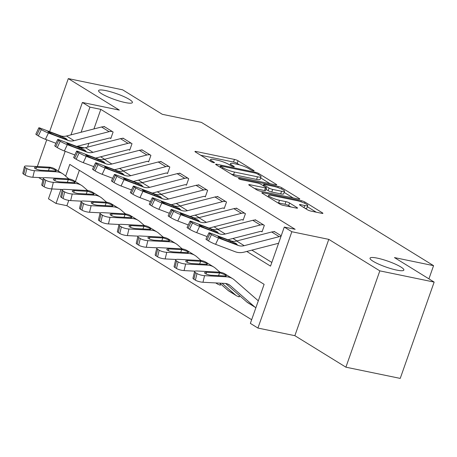 <?xml version="1.0" encoding="UTF-8"?>
<svg xmlns="http://www.w3.org/2000/svg" width="457" height="457" viewBox="0 0 457 457"><rect width="100%" height="100%" fill="white"/><g stroke="black" fill="none" stroke-linecap="round" stroke-linejoin="round"><path stroke-width="0.69" d="M253.384 170.849A1.925 0.331 19.4 0 0 254.161 170.849A1.925 0.331 19.4 0 0 253.835 170.518L238.063 160.784A2.748 0.474 19.4 0 0 234.447 159.424L196.053 151.495A2.748 0.474 19.4 0 0 194.945 151.501A2.748 0.474 19.4 0 0 195.402 151.975L211.174 161.709A1.925 0.331 19.4 0 0 213.71 162.658A1.925 0.331 19.4 0 0 214.487 162.652A1.925 0.331 19.4 0 0 214.162 162.321L212.122 161.064A8.803 1.514 19.4 0 1 210.648 159.55A8.803 1.514 19.4 0 1 214.196 159.539L217.395 160.201A8.803 1.514 19.4 0 1 228.974 164.543L231.013 165.805A1.925 0.331 19.4 0 0 233.544 166.754A1.925 0.331 19.4 0 0 234.321 166.748A1.925 0.331 19.4 0 0 234.001 166.422L231.956 165.16A8.803 1.514 19.4 0 1 230.482 163.646A8.803 1.514 19.4 0 1 234.035 163.64L237.234 164.297A8.803 1.514 19.4 0 1 248.808 168.639L250.847 169.901A1.925 0.331 19.4 0 0 253.384 170.849M377.271 258.131A17.932 3.085 19.4 0 0 370.039 258.148A17.932 3.085 19.4 0 0 378.653 264.129A17.932 3.085 19.4 0 0 396.63 270.081A17.932 3.085 19.4 0 0 403.862 270.064A17.932 3.085 19.4 0 0 395.248 264.089A17.932 3.085 19.4 0 0 377.271 258.131M105.818 90.6A17.932 3.085 19.4 0 0 98.581 90.617A17.932 3.085 19.4 0 0 107.201 96.593A17.932 3.085 19.4 0 0 125.172 102.545A17.932 3.085 19.4 0 0 132.41 102.528A17.932 3.085 19.4 0 0 123.79 96.553A17.932 3.085 19.4 0 0 105.818 90.6M307.412 209.757A2.748 0.474 19.4 0 0 311.034 211.117L321.802 213.339A2.748 0.474 19.4 0 0 322.916 213.339A2.748 0.474 19.4 0 0 322.453 212.865L304.939 202.051A2.748 0.474 19.4 0 0 301.317 200.697L262.924 192.768A2.748 0.474 19.4 0 0 261.815 192.774A2.748 0.474 19.4 0 0 262.278 193.242L279.793 204.056A2.748 0.474 19.4 0 0 283.409 205.41L296.422 208.101A2.748 0.474 19.4 0 0 297.53 208.095A2.748 0.474 19.4 0 0 297.073 207.621L289.572 202.994A2.748 0.474 19.4 0 0 285.956 201.64L279.507 200.309A7.358 1.262 19.4 0 1 272.132 197.864A7.358 1.262 19.4 0 1 268.596 195.413A7.358 1.262 19.4 0 1 271.561 195.407L296.839 200.623A7.358 1.262 19.4 0 1 304.213 203.068A7.358 1.262 19.4 0 1 307.75 205.519A7.358 1.262 19.4 0 1 304.779 205.524L300.569 204.656A2.748 0.474 19.4 0 0 299.461 204.662A2.748 0.474 19.4 0 0 299.918 205.13L307.412 209.757M434.15 282.083L400.229 378.402L345.903 367.182L379.824 270.864L434.15 282.083L394.454 257.582L433.567 265.66L201.434 122.39L162.315 114.313L122.619 89.818L68.293 78.598L119.334 110.097L82.391 102.471L89.955 107.132L100.82 109.377L295.148 229.311L284.283 227.066L291.84 231.733L257.925 328.057L250.362 323.39L264.112 284.34L69.784 164.406L65.648 176.156M379.824 270.864L328.783 239.365L291.84 231.733M275.64 184.851A2.748 0.474 19.4 0 0 276.748 184.845A2.748 0.474 19.4 0 0 276.285 184.371L258.771 173.563A2.748 0.474 19.4 0 0 255.155 172.203L216.761 164.274A2.748 0.474 19.4 0 0 215.653 164.28A2.748 0.474 19.4 0 0 216.11 164.754L233.63 175.562A2.748 0.474 19.4 0 0 237.246 176.922L275.64 184.851M281.855 187.81L299.369 198.618A2.748 0.474 19.4 0 1 299.832 199.092A2.748 0.474 19.4 0 1 298.724 199.092L260.33 191.163A2.748 0.474 19.4 0 1 256.708 189.809L249.214 185.182A2.748 0.474 19.4 0 1 248.751 184.708A2.748 0.474 19.4 0 1 249.865 184.708L265.431 187.924A2.748 0.474 19.4 0 0 266.545 187.918A2.748 0.474 19.4 0 0 266.083 187.444L261.107 184.377A2.748 0.474 19.4 0 0 257.491 183.023L241.279 179.675A1.925 0.331 19.4 0 1 239.354 179.035A1.925 0.331 19.4 0 1 238.428 178.39A1.925 0.331 19.4 0 1 239.205 178.39L278.239 186.45A2.748 0.474 19.4 0 1 281.855 187.81L281.438 188.992M68.293 78.598L49.613 131.65M46.74 139.808L37.325 166.542M100.82 109.377L93.925 128.954M88.875 143.298L87.521 147.131M100.637 156.802L104.624 159.265M119.54 168.467L123.527 170.929M138.442 180.132L142.43 182.594M157.345 191.803L161.332 194.265M176.248 203.468L180.235 205.93M195.15 215.133L199.138 217.595M214.059 226.803L218.04 229.26M232.961 238.468L236.949 240.93M251.864 250.133L271.824 262.455M76.73 146.423L109.126 138.083A2.799 2.165 121.7 0 1 110.051 138.054L110.805 138.517L113.102 132.01L104.025 126.412L103.905 126.76M95.633 158.088L128.029 149.753A2.799 2.165 121.7 0 1 128.954 149.719L129.708 150.187L132.004 143.675L122.927 138.077L122.807 138.425M114.536 169.753L146.931 161.418A2.799 2.165 121.7 0 1 147.857 161.384L148.616 161.852L150.907 155.346L141.83 149.742L141.71 150.09M133.444 181.423L165.84 173.083A2.799 2.165 121.7 0 1 166.759 173.054L167.519 173.517L169.81 167.011L160.738 161.412L160.613 161.761M152.347 193.088L184.742 184.754A2.799 2.165 121.7 0 1 185.668 184.719L186.422 185.188L188.712 178.676L179.641 173.077L179.515 173.426M171.249 204.753L203.645 196.419A2.799 2.165 121.7 0 1 204.57 196.384L205.324 196.853L207.615 190.346L198.544 184.742L198.418 185.091M190.152 216.424L222.548 208.084A2.799 2.165 121.7 0 1 223.473 208.055L224.227 208.518L226.518 202.011L217.446 196.413L217.326 196.761M209.055 228.089L241.45 219.754A2.799 2.165 121.7 0 1 242.376 219.72L243.13 220.188L245.426 213.676L236.349 208.078L236.229 208.426M227.957 239.754L260.353 231.419A2.799 2.165 121.7 0 1 261.278 231.385L262.038 231.853L264.329 225.347L255.252 219.743L255.132 220.091M274.034 231.756L274.154 231.413L281.215 235.766L274.914 231.876A9.808 7.58 121.7 0 0 271.675 231.99L236.635 241.01A14.007 10.831 -58.3 0 1 230.688 240.788L210.985 233.338A5.604 0.526 25.1 0 0 208.935 232.83A5.604 0.526 25.1 0 0 209.929 233.664L211.442 234.595A5.604 0.526 25.1 0 0 218.549 238.006L215.595 244.324A5.604 0.526 -154.9 0 1 208.489 240.913L211.442 234.595M68.773 200.377L66.899 205.701L251.653 319.723M79.358 170.318L75.382 181.606M220.314 284.979L219.457 284.802L220.211 285.265L220.662 283.986M239.217 296.644L238.36 296.467L239.114 296.936L239.571 295.65M428.923 278.856L433.567 265.66M328.783 239.365L294.862 335.684L345.903 367.182M294.862 335.684L257.925 328.057M66.899 205.701L56.034 203.456L48.471 198.789L51.944 188.935M38.662 177.562L42.872 180.167M246.763 251.447L270.533 266.117L284.283 227.066M89.955 107.132L81.106 132.25M58.245 171.032L65.197 151.301M70.989 134.855L82.391 102.471M60.981 189.409L56.034 203.456M84.431 147.885L77.01 146.349M239.559 164.874L237.149 163.383A2.748 0.474 19.4 0 0 233.533 162.029L200.72 155.254M270.053 183.697L260.656 177.893M257.417 173.951A1.925 0.331 19.4 0 0 254.886 173.003L221.182 166.045A1.925 0.331 19.4 0 0 220.411 166.045A1.925 0.331 19.4 0 0 220.731 166.377L222.885 167.708A8.803 1.514 19.4 0 0 234.458 172.049L257.497 176.802A8.803 1.514 19.4 0 0 261.044 176.796A8.803 1.514 19.4 0 0 259.57 175.282L257.417 173.951M231.219 174.077A8.803 1.514 19.4 0 0 233.544 174.648L234.458 172.049M261.044 176.796L260.13 179.401A8.803 1.514 19.4 0 1 256.577 179.407L233.544 174.648M284.157 192.397L293.137 197.938M254.532 188.461L264.517 190.523A2.748 0.474 19.4 0 0 265.626 190.523L266.545 187.918M281.592 191.26A7.358 1.262 19.4 0 0 284.557 191.249A7.358 1.262 19.4 0 0 281.026 188.798A7.358 1.262 19.4 0 0 273.652 186.359L264.746 184.519A2.748 0.474 19.4 0 0 263.632 184.519A2.748 0.474 19.4 0 0 264.095 184.994L269.07 188.061A2.748 0.474 19.4 0 0 272.686 189.421L281.592 191.26L280.672 193.859A7.358 1.262 19.4 0 0 283.643 193.854L284.557 191.249M280.672 193.859L271.766 192.026A2.748 0.474 19.4 0 1 268.15 190.666L266.037 189.358M305.116 208.341A7.358 1.262 19.4 0 0 306.83 208.124L307.75 205.519M277.553 202.674A7.358 1.262 19.4 0 0 278.587 202.908L279.507 200.309M290.841 206.947L288.658 205.599A2.748 0.474 19.4 0 0 285.042 204.245L278.587 202.908M268.162 196.641L267.591 196.527M316.221 212.185L307.333 206.701M68.807 178.91L64.277 174.957A21.011 16.246 121.7 0 0 62.603 173.717L55.04 169.05A21.011 16.246 121.7 0 0 48.785 167.142L26.866 165.994A5.604 1.382 13.6 0 0 24.444 166.548A5.604 1.382 13.6 0 0 25.346 167.622L23.753 174.22A5.604 1.382 -166.4 0 1 22.85 173.146L24.444 166.548M62.603 173.717A21.011 16.246 121.7 0 0 56.342 171.809L34.429 170.661L32.835 177.259A5.604 1.382 -166.4 0 1 25.266 175.157L23.753 174.22M43.786 177.83L32.835 177.259M50.184 168.01L55.446 169.93L56.205 170.684L54.297 170.935L41.239 170.25A4.484 1.108 -166.4 0 1 35.189 168.564A4.484 1.108 -166.4 0 1 34.464 167.702A4.484 1.108 -166.4 0 1 36.4 167.262L50.184 168.01L48.785 167.142M25.266 175.157L26.86 168.559L25.346 167.622M26.86 168.559A5.604 1.382 13.6 0 0 34.429 170.661M38.805 127.834A5.604 0.526 25.1 0 0 39.799 128.663L36.846 134.981A5.604 0.526 -154.9 0 1 35.852 134.147L38.805 127.834A5.604 0.526 25.1 0 1 40.856 128.343L60.553 135.786A14.007 10.831 -58.3 0 0 66.505 136.009L101.545 126.989A9.808 7.58 121.7 0 1 104.779 126.88L112.342 131.542A9.808 7.58 121.7 0 0 109.109 131.656L74.063 140.676A14.007 10.831 -58.3 0 1 68.116 140.453L48.419 133.004L45.46 139.322A5.604 0.526 -154.9 0 1 38.354 135.912L41.313 129.599A5.604 0.526 25.1 0 0 48.419 133.004M55.937 143.281L45.46 139.322M110.051 138.054L110.908 138.231M36.846 134.981L38.354 135.912M39.799 128.663L41.313 129.599M60.078 137.089L60.398 136.055L66.196 138.597L66.488 139.448L54.406 134.946A4.484 0.423 -154.9 0 1 48.716 132.216A4.484 0.423 -154.9 0 1 47.922 131.553A4.484 0.423 -154.9 0 1 49.567 131.959L49.287 132.553M60.398 136.055L49.567 131.959M66.945 139.374L66.488 139.448L68.116 140.453M87.71 190.58L83.18 186.622A21.011 16.246 121.7 0 0 81.506 185.388L73.943 180.721A21.011 16.246 121.7 0 0 67.687 178.807L45.769 177.659A5.604 1.382 13.6 0 0 43.346 178.213A5.604 1.382 13.6 0 0 44.249 179.293L42.661 185.89A5.604 1.382 -166.4 0 1 41.753 184.811L43.346 178.213M81.506 185.388A21.011 16.246 121.7 0 0 75.245 183.474L53.332 182.326L51.738 188.924A5.604 1.382 -166.4 0 1 44.169 186.822L42.661 185.89M62.689 189.501L51.738 188.924M69.087 179.675L74.354 181.595L75.108 182.349L73.2 182.6L60.141 181.915A4.484 1.108 -166.4 0 1 54.092 180.235A4.484 1.108 -166.4 0 1 53.366 179.373A4.484 1.108 -166.4 0 1 55.303 178.927L69.087 179.675L67.687 178.807M44.169 186.822L45.763 180.224L44.249 179.293M45.763 180.224A5.604 1.382 13.6 0 0 53.332 182.326M106.612 202.245L102.082 198.287A21.011 16.246 121.7 0 0 100.409 197.053L92.845 192.386A21.011 16.246 121.7 0 0 86.59 190.478L64.671 189.329A5.604 1.382 13.6 0 0 62.249 189.878A5.604 1.382 13.6 0 0 63.157 190.957L61.564 197.555A5.604 1.382 -166.4 0 1 60.655 196.476L62.249 189.878M100.409 197.053A21.011 16.246 121.7 0 0 94.153 195.145L72.235 193.997L70.641 200.594A5.604 1.382 -166.4 0 1 63.077 198.487L61.564 197.555M81.592 201.166L70.641 200.594M87.995 191.34L93.257 193.265L94.011 194.014L92.103 194.265L79.05 193.585A4.484 1.108 -166.4 0 1 72.994 191.9A4.484 1.108 -166.4 0 1 72.269 191.037A4.484 1.108 -166.4 0 1 74.205 190.598L87.995 191.34L86.59 190.478M63.077 198.487L64.666 191.889L63.157 190.957M64.666 191.889A5.604 1.382 13.6 0 0 72.235 193.997M125.515 213.91L120.985 209.957A21.011 16.246 121.7 0 0 119.311 208.718L111.748 204.05A21.011 16.246 121.7 0 0 105.493 202.143L83.574 200.994A5.604 1.382 13.6 0 0 81.152 201.548A5.604 1.382 13.6 0 0 82.06 202.622L80.466 209.22A5.604 1.382 -166.4 0 1 79.558 208.146L81.152 201.548M119.311 208.718A21.011 16.246 121.7 0 0 113.056 206.81L91.137 205.661L89.543 212.259A5.604 1.382 -166.4 0 1 81.98 210.157L80.466 209.22M100.494 212.831L89.543 212.259M106.898 203.011L112.159 204.93L112.919 205.684L111.005 205.93L97.952 205.25A4.484 1.108 -166.4 0 1 91.897 203.565A4.484 1.108 -166.4 0 1 91.172 202.702A4.484 1.108 -166.4 0 1 93.114 202.262L106.898 203.011L105.493 202.143M81.98 210.157L83.568 203.559L82.06 202.622M83.568 203.559A5.604 1.382 13.6 0 0 91.137 205.661M57.708 139.499A5.604 0.526 25.1 0 0 58.702 140.328L55.748 146.646A5.604 0.526 -154.9 0 1 54.754 145.817L57.708 139.499A5.604 0.526 25.1 0 1 59.758 140.008L79.461 147.451A14.007 10.831 -58.3 0 0 85.408 147.674L120.448 138.66A9.808 7.58 121.7 0 1 123.687 138.545L131.245 143.212A9.808 7.58 121.7 0 0 128.011 143.327L92.971 152.341A14.007 10.831 -58.3 0 1 87.019 152.118L67.322 144.675L64.368 150.987A5.604 0.526 -154.9 0 1 57.262 147.582L60.215 141.264A5.604 0.526 25.1 0 0 67.322 144.675M74.839 154.952L64.368 150.987M128.954 149.719L129.811 149.896M55.748 146.646L57.262 147.582M58.702 140.328L60.215 141.264M78.981 148.754L79.301 147.72L85.099 150.262L85.39 151.113L73.309 146.611A4.484 0.423 -154.9 0 1 67.625 143.881A4.484 0.423 -154.9 0 1 66.825 143.218A4.484 0.423 -154.9 0 1 68.47 143.624L68.19 144.218M79.301 147.72L68.47 143.624M85.847 151.044L85.39 151.113L87.019 152.118M76.61 151.164A5.604 0.526 25.1 0 0 77.604 151.998L74.651 158.311A5.604 0.526 -154.9 0 1 73.657 157.482L76.61 151.164A5.604 0.526 25.1 0 1 78.661 151.673L98.364 159.122A14.007 10.831 -58.3 0 0 104.31 159.344L139.351 150.324A9.808 7.58 121.7 0 1 142.59 150.21L150.147 154.877A9.808 7.58 121.7 0 0 146.914 154.992L111.874 164.012A14.007 10.831 -58.3 0 1 105.921 163.789L86.224 156.34L83.271 162.658A5.604 0.526 -154.9 0 1 76.165 159.247L79.118 152.929A5.604 0.526 25.1 0 0 86.224 156.34M93.748 166.616L83.271 162.658M147.857 161.384L148.714 161.561M74.651 158.311L76.165 159.247M77.604 151.998L79.118 152.929M97.889 160.424L98.209 159.384L104.007 161.932L104.293 162.783L92.211 158.276A4.484 0.423 -154.9 0 1 86.527 155.551A4.484 0.423 -154.9 0 1 85.733 154.883A4.484 0.423 -154.9 0 1 87.373 155.289L87.093 155.883M98.209 159.384L87.373 155.289M104.75 162.709L104.293 162.783L105.921 163.789M95.513 162.835A5.604 0.526 25.1 0 0 96.507 163.663L93.554 169.981A5.604 0.526 -154.9 0 1 92.56 169.147L95.513 162.835A5.604 0.526 25.1 0 1 97.564 163.338L117.266 170.787A14.007 10.831 -58.3 0 0 123.213 171.009L158.253 161.989A9.808 7.58 121.7 0 1 161.492 161.875L169.056 166.542A9.808 7.58 121.7 0 0 165.817 166.656L130.776 175.677A14.007 10.831 -58.3 0 1 124.83 175.454L105.127 168.005L102.174 174.323A5.604 0.526 -154.9 0 1 95.067 170.912L98.021 164.594A5.604 0.526 25.1 0 0 105.127 168.005M112.65 178.281L102.174 174.323M166.759 173.054L167.622 173.232M93.554 169.981L95.067 170.912M96.507 163.663L98.021 164.594M116.792 172.089L117.112 171.055L122.91 173.597L123.196 174.448L111.114 169.947A4.484 0.423 -154.9 0 1 105.43 167.216A4.484 0.423 -154.9 0 1 104.636 166.554A4.484 0.423 -154.9 0 1 106.275 166.959L105.995 167.553M117.112 171.055L106.275 166.959M123.658 174.374L123.196 174.448L124.83 175.454M144.418 225.575L139.888 221.622A21.011 16.246 121.7 0 0 138.214 220.388L130.656 215.721A21.011 16.246 121.7 0 0 124.395 213.807L102.477 212.659A5.604 1.382 13.6 0 0 100.054 213.213A5.604 1.382 13.6 0 0 100.963 214.293L99.369 220.885A5.604 1.382 -166.4 0 1 98.466 219.811L100.054 213.213M138.214 220.388A21.011 16.246 121.7 0 0 131.959 218.475L110.04 217.326L108.446 223.924A5.604 1.382 -166.4 0 1 100.883 221.822L99.369 220.885M119.397 224.501L108.446 223.924M125.801 214.676L131.062 216.595L131.822 217.349L129.908 217.601L116.855 216.915A4.484 1.108 -166.4 0 1 110.8 215.23A4.484 1.108 -166.4 0 1 110.08 214.373A4.484 1.108 -166.4 0 1 112.016 213.927L125.801 214.676L124.395 213.807M100.883 221.822L102.477 215.224L100.963 214.293M102.477 215.224A5.604 1.382 13.6 0 0 110.04 217.326M114.421 174.5A5.604 0.526 25.1 0 0 115.415 175.328L112.456 181.646A5.604 0.526 -154.9 0 1 111.462 180.818L114.421 174.5A5.604 0.526 25.1 0 1 116.472 175.008L136.169 182.452A14.007 10.831 -58.3 0 0 142.116 182.674L177.162 173.66A9.808 7.58 121.7 0 1 180.395 173.546L187.958 178.213A9.808 7.58 121.7 0 0 184.719 178.321L149.679 187.341A14.007 10.831 -58.3 0 1 143.732 187.119L124.03 179.675L121.076 185.988A5.604 0.526 -154.9 0 1 113.97 182.577L116.923 176.265A5.604 0.526 25.1 0 0 124.03 179.675M131.553 189.952L121.076 185.988M185.668 184.719L186.525 184.896M112.456 181.646L113.97 182.577M115.415 175.328L116.923 176.265M135.695 183.754L136.015 182.72L141.813 185.262L142.104 186.113L130.017 181.612A4.484 0.423 -154.9 0 1 124.333 178.881A4.484 0.423 -154.9 0 1 123.539 178.219A4.484 0.423 -154.9 0 1 125.178 178.624L124.904 179.218M136.015 182.72L125.178 178.624M142.561 186.045L142.104 186.113L143.732 187.119M163.32 237.246L158.796 233.287A21.011 16.246 121.7 0 0 157.117 232.053L149.559 227.386A21.011 16.246 121.7 0 0 143.298 225.478L121.385 224.33A5.604 1.382 13.6 0 0 118.963 224.878A5.604 1.382 13.6 0 0 119.865 225.958L118.272 232.556A5.604 1.382 -166.4 0 1 117.369 231.476L118.963 224.878M157.117 232.053A21.011 16.246 121.7 0 0 150.861 230.139L128.943 228.997L127.349 235.595A5.604 1.382 -166.4 0 1 119.785 233.487L118.272 232.556M138.305 236.166L127.349 235.595M144.703 226.341L149.965 228.266L150.724 229.014L148.816 229.265L135.758 228.58A4.484 1.108 -166.4 0 1 129.702 226.9A4.484 1.108 -166.4 0 1 128.983 226.038A4.484 1.108 -166.4 0 1 130.919 225.598L144.703 226.341L143.298 225.478M119.785 233.487L121.379 226.889L119.865 225.958M121.379 226.889A5.604 1.382 13.6 0 0 128.943 228.997M182.229 248.911L177.699 244.958A21.011 16.246 121.7 0 0 176.025 243.718L168.462 239.051A21.011 16.246 121.7 0 0 162.206 237.143L140.288 235.995A5.604 1.382 13.6 0 0 137.865 236.549A5.604 1.382 13.6 0 0 138.768 237.623L137.174 244.221A5.604 1.382 -166.4 0 1 136.272 243.141L137.865 236.549M176.025 243.718A21.011 16.246 121.7 0 0 169.764 241.81L147.845 240.662L146.257 247.26A5.604 1.382 -166.4 0 1 138.688 245.152L137.174 244.221M157.208 247.831L146.257 247.26M163.606 238.006L168.867 239.931L169.627 240.685L167.719 240.93L154.66 240.251A4.484 1.108 -166.4 0 1 148.611 238.565A4.484 1.108 -166.4 0 1 147.885 237.703A4.484 1.108 -166.4 0 1 149.822 237.263L163.606 238.006L162.206 237.143M138.688 245.152L140.282 238.56L138.768 237.623M140.282 238.56A5.604 1.382 13.6 0 0 147.845 240.662M201.131 260.576L196.601 256.623A21.011 16.246 121.7 0 0 194.928 255.389L187.364 250.722A21.011 16.246 121.7 0 0 181.109 248.808L159.19 247.66A5.604 1.382 13.6 0 0 156.768 248.214A5.604 1.382 13.6 0 0 157.671 249.288L156.083 255.886A5.604 1.382 -166.4 0 1 155.174 254.812L156.768 248.214M194.928 255.389A21.011 16.246 121.7 0 0 188.667 253.475L166.754 252.327L165.16 258.925A5.604 1.382 -166.4 0 1 157.591 256.823L156.083 255.886M176.111 259.496L165.16 258.925M219.457 284.802A9.808 7.58 -58.3 0 1 217.515 284.037A9.808 7.58 -58.3 0 1 216.732 283.46L216.15 282.952M182.509 249.676L187.776 251.596L188.53 252.35L186.622 252.601L173.563 251.916A4.484 1.108 -166.4 0 1 167.513 250.23A4.484 1.108 -166.4 0 1 166.788 249.373A4.484 1.108 -166.4 0 1 168.724 248.928L182.509 249.676L181.109 248.808M157.591 256.823L159.185 250.225L157.671 249.288M159.185 250.225A5.604 1.382 13.6 0 0 166.754 252.327M133.324 186.165A5.604 0.526 25.1 0 0 134.318 186.999L131.359 193.311A5.604 0.526 -154.9 0 1 130.371 192.483L133.324 186.165A5.604 0.526 25.1 0 1 135.375 186.673L155.072 194.122A14.007 10.831 -58.3 0 0 161.024 194.345L196.064 185.325A9.808 7.58 121.7 0 1 199.298 185.211L206.861 189.878A9.808 7.58 121.7 0 0 203.622 189.992L168.582 199.006A14.007 10.831 -58.3 0 1 162.635 198.789L142.932 191.34L139.979 197.658A5.604 0.526 -154.9 0 1 132.873 194.248L135.826 187.93A5.604 0.526 25.1 0 0 142.932 191.34M150.456 201.617L139.979 197.658M204.57 196.384L205.427 196.561M131.359 193.311L132.873 194.248M134.318 186.999L135.826 187.93M154.597 195.425L154.917 194.385L160.715 196.933L161.007 197.784L148.919 193.277A4.484 0.423 -154.9 0 1 143.235 190.552A4.484 0.423 -154.9 0 1 142.441 189.883A4.484 0.423 -154.9 0 1 144.081 190.289L143.806 190.883M154.917 194.385L144.081 190.289M161.464 197.71L161.007 197.784L162.635 198.789M152.227 197.83A5.604 0.526 25.1 0 0 153.221 198.664L150.267 204.982A5.604 0.526 -154.9 0 1 149.273 204.148L152.227 197.83A5.604 0.526 25.1 0 1 154.277 198.338L173.974 205.787A14.007 10.831 -58.3 0 0 179.927 206.01L214.967 196.99A9.808 7.58 121.7 0 1 218.2 196.876L225.764 201.543A9.808 7.58 121.7 0 0 222.53 201.657L187.484 210.677A14.007 10.831 -58.3 0 1 181.538 210.454L161.841 203.005L158.882 209.323A5.604 0.526 -154.9 0 1 151.775 205.913L154.734 199.595A5.604 0.526 25.1 0 0 161.841 203.005M169.358 213.282L158.882 209.323M223.473 208.055L224.33 208.232M150.267 204.982L151.775 205.913M153.221 198.664L154.734 199.595M173.5 207.09L173.82 206.056L179.618 208.598L179.909 209.449L167.828 204.942A4.484 0.423 -154.9 0 1 162.138 202.217A4.484 0.423 -154.9 0 1 161.344 201.554A4.484 0.423 -154.9 0 1 162.983 201.96L162.709 202.548M173.82 206.056L162.983 201.96M180.366 209.375L179.909 209.449L181.538 210.454M171.129 209.5A5.604 0.526 25.1 0 0 172.123 210.329L169.17 216.647A5.604 0.526 -154.9 0 1 168.176 215.813L171.129 209.5A5.604 0.526 25.1 0 1 173.18 210.009L192.877 217.452A14.007 10.831 -58.3 0 0 198.829 217.675L233.87 208.655A9.808 7.58 121.7 0 1 237.109 208.546L244.666 213.213A9.808 7.58 121.7 0 0 241.433 213.322L206.393 222.342A14.007 10.831 -58.3 0 1 200.44 222.119L180.744 214.676L177.784 220.988A5.604 0.526 -154.9 0 1 170.678 217.578L173.637 211.265A5.604 0.526 25.1 0 0 180.744 214.676M188.261 224.953L177.784 220.988M242.376 219.72L243.233 219.897M169.17 216.647L170.678 217.578M172.123 210.329L173.637 211.265M192.403 218.754L192.723 217.721L198.521 220.263L198.812 221.114L186.73 216.612A4.484 0.423 -154.9 0 1 181.041 213.882A4.484 0.423 -154.9 0 1 180.247 213.219A4.484 0.423 -154.9 0 1 181.892 213.625L181.612 214.219M192.723 217.721L181.892 213.625M199.269 221.045L198.812 221.114L200.44 222.119M238.36 296.467A9.808 7.58 -58.3 0 1 236.418 295.702L228.86 291.035A9.808 7.58 -58.3 0 1 228.077 290.458L219.691 283.134M220.034 272.246L215.504 268.288A21.011 16.246 121.7 0 0 213.83 267.054L206.267 262.387A21.011 16.246 121.7 0 0 200.012 260.473L178.093 259.33A5.604 1.382 13.6 0 0 175.671 259.879A5.604 1.382 13.6 0 0 176.579 260.958L174.985 267.556A5.604 1.382 -166.4 0 1 174.077 266.477L175.671 259.879M213.83 267.054A21.011 16.246 121.7 0 0 207.569 265.14L185.656 263.997L184.062 270.59A5.604 1.382 -166.4 0 1 176.493 268.488L174.985 267.556M195.013 271.167L184.062 270.59M236.418 295.702A9.808 7.58 -58.3 0 1 235.635 295.125L222.051 283.26M201.411 261.341L206.678 263.266L207.432 264.015L205.524 264.266L192.471 263.58A4.484 1.108 -166.4 0 1 186.416 261.901A4.484 1.108 -166.4 0 1 185.691 261.038A4.484 1.108 -166.4 0 1 187.627 260.599L201.411 261.341L200.012 260.473M176.493 268.488L178.087 261.89L176.579 260.958M178.087 261.89A5.604 1.382 13.6 0 0 185.656 263.997M190.032 221.165A5.604 0.526 25.1 0 0 191.026 221.999L188.073 228.311A5.604 0.526 -154.9 0 1 187.079 227.483L190.032 221.165A5.604 0.526 25.1 0 1 192.083 221.674L211.785 229.123A14.007 10.831 -58.3 0 0 217.732 229.34L252.772 220.325A9.808 7.58 121.7 0 1 256.011 220.211L263.569 224.878A9.808 7.58 121.7 0 0 260.336 224.993L225.295 234.007A14.007 10.831 -58.3 0 1 219.343 233.784L199.646 226.341L196.693 232.659A5.604 0.526 -154.9 0 1 189.586 229.248L192.54 222.93A5.604 0.526 25.1 0 0 199.646 226.341M207.164 236.617L196.693 232.659M261.278 231.385L262.135 231.562M188.073 228.311L189.586 229.248M191.026 221.999L192.54 222.93M211.305 230.425L211.625 229.385L217.423 231.933L217.715 232.779L205.633 228.277A4.484 0.423 -154.9 0 1 199.949 225.552A4.484 0.423 -154.9 0 1 199.149 224.884A4.484 0.423 -154.9 0 1 200.794 225.29L200.514 225.884M211.625 229.385L200.794 225.29M218.172 232.71L217.715 232.779L219.343 233.784M255.891 307.681A9.808 7.58 -58.3 0 1 255.32 307.367L247.763 302.7A9.808 7.58 -58.3 0 1 246.98 302.123L225.627 283.477M258.308 300.832L234.407 279.958A21.011 16.246 121.7 0 0 232.733 278.719L225.17 274.051A21.011 16.246 121.7 0 0 218.914 272.144L196.996 270.995A5.604 1.382 13.6 0 0 194.573 271.544A5.604 1.382 13.6 0 0 195.482 272.623L193.888 279.221A5.604 1.382 -166.4 0 1 192.98 278.142L194.573 271.544M232.733 278.719A21.011 16.246 121.7 0 0 226.478 276.811L204.559 275.662L202.965 282.26A5.604 1.382 -166.4 0 1 195.402 280.152L193.888 279.221M255.32 307.367A9.808 7.58 -58.3 0 1 254.543 306.79L230.174 285.505A14.007 10.831 121.7 0 0 229.054 284.682A14.007 10.831 121.7 0 0 224.884 283.409L202.965 282.26M220.32 273.006L225.581 274.931L226.335 275.685L224.427 275.931L211.374 275.251A4.484 1.108 -166.4 0 1 205.319 273.566A4.484 1.108 -166.4 0 1 204.593 272.703A4.484 1.108 -166.4 0 1 206.535 272.263L220.32 273.006L218.914 272.144M195.402 280.152L196.99 273.554L195.482 272.623M196.99 273.554A5.604 1.382 13.6 0 0 204.559 275.662M280.992 236.412A9.808 7.58 121.7 0 0 279.238 236.657L244.198 245.677A14.007 10.831 -58.3 0 1 238.246 245.455L218.549 238.006M278.581 243.261L244.215 252.104A21.011 16.246 -58.3 0 1 235.292 251.767L215.595 244.324M209.929 233.664L206.975 239.982L208.489 240.913M206.975 239.982A5.604 0.526 -154.9 0 1 205.981 239.148L208.935 232.83M230.214 242.09L230.534 241.056L236.332 243.598L236.617 244.449L224.536 239.942A4.484 0.423 -154.9 0 1 218.852 237.217A4.484 0.423 -154.9 0 1 218.058 236.549A4.484 0.423 -154.9 0 1 219.697 236.96L219.417 237.549M230.534 241.056L219.697 236.96M237.074 244.375L236.617 244.449L238.246 245.455M253.698 170.901L253.835 170.518M214.025 162.709L214.162 162.321M233.864 166.805L234.001 166.422M231.619 166.114L231.956 165.16M211.785 162.018L212.122 161.064M195.802 152.215L196.053 151.495M233.533 162.029L234.447 159.424M237.149 163.383L238.063 160.784M216.509 164.994L216.761 164.274M254.875 173.003L255.155 172.203M258.416 174.568L258.771 173.563M276.091 184.925L276.285 184.371M220.377 167.382L220.731 166.377M222.53 168.713L222.885 167.708M256.577 179.407L257.497 176.802M299.175 199.172L299.369 198.618M249.608 185.428L249.865 184.708M264.517 190.523L265.431 187.924M239.028 178.881L239.205 178.39M277.85 187.547L278.239 186.45M263.74 185.999L264.095 184.994M268.15 190.666L269.07 188.061M271.766 192.026L272.686 189.421M300.312 205.376L300.569 204.656M304.025 207.667L304.779 205.524M285.042 204.245L285.956 201.64M288.658 205.599L289.572 202.994M296.873 208.175L297.073 207.621M262.672 193.488L262.924 192.768M300.94 201.783L301.317 200.697M304.528 203.211L304.939 202.051M322.259 213.419L322.453 212.865M56.342 171.809L54.943 170.941M36.4 167.262L35.989 168.981M48.396 170.621L49.459 167.948M60.553 135.786L62.186 136.792M66.505 136.009L74.063 140.676M101.545 126.989L109.109 131.656M75.245 183.474L73.845 182.611M55.303 178.927L54.891 180.646M67.299 182.292L68.361 179.612M94.153 195.145L92.748 194.276M74.205 190.598L73.794 192.311M86.202 193.957L87.264 191.277M113.056 206.81L111.651 205.941M93.114 202.262L92.697 203.982M105.104 205.621L106.167 202.948M79.461 147.451L81.089 148.456M85.408 147.674L92.971 152.341M120.448 138.66L128.011 143.327M98.364 159.122L99.992 160.127M104.31 159.344L111.874 164.012M139.351 150.324L146.914 154.992M117.266 170.787L118.894 171.792M123.213 171.009L130.776 175.677M158.253 161.989L165.817 166.656M131.959 218.475L130.553 217.612M112.016 213.927L111.599 215.647M124.013 217.292L125.069 214.613M136.169 182.452L137.797 183.457M142.116 182.674L149.679 187.341M177.162 173.66L184.719 178.321M150.861 230.139L149.456 229.277M130.919 225.598L130.502 227.312M142.915 228.957L143.972 226.278M169.764 241.81L168.365 240.942M149.822 237.263L149.405 238.982M161.818 240.622L162.881 237.948M188.667 253.475L187.267 252.607M216.732 283.46L215.887 282.934M168.724 248.928L168.313 250.647M180.721 252.293L181.783 249.613M155.072 194.122L156.7 195.128M161.024 194.345L168.582 199.006M196.064 185.325L203.622 189.992M173.974 205.787L175.608 206.793M179.927 206.01L187.484 210.677M214.967 196.99L222.53 201.657M192.877 217.452L194.511 218.457M198.829 217.675L206.393 222.342M233.87 208.655L241.433 213.322M207.569 265.14L206.17 264.277M235.635 295.125L228.077 290.458M187.627 260.599L187.216 262.312M199.623 263.957L200.686 261.278M211.785 229.123L213.413 230.128M217.732 229.34L225.295 234.007M252.772 220.325L260.336 224.993M226.478 276.811L225.073 275.942M230.174 285.505L227.815 284.054M254.543 306.79L246.98 302.123M206.535 272.263L206.118 273.983M218.526 275.622L219.589 272.949M230.688 240.788L232.316 241.793M236.635 241.01L244.198 245.677M271.675 231.99L279.238 236.657M229.957 165.148L230.482 163.646M210.117 161.053L210.648 159.55M220.017 167.159L220.411 166.045M263.226 185.685L263.632 184.519M268.093 196.836L268.596 195.413M217.515 284.037L215.721 282.929"/></g></svg>
